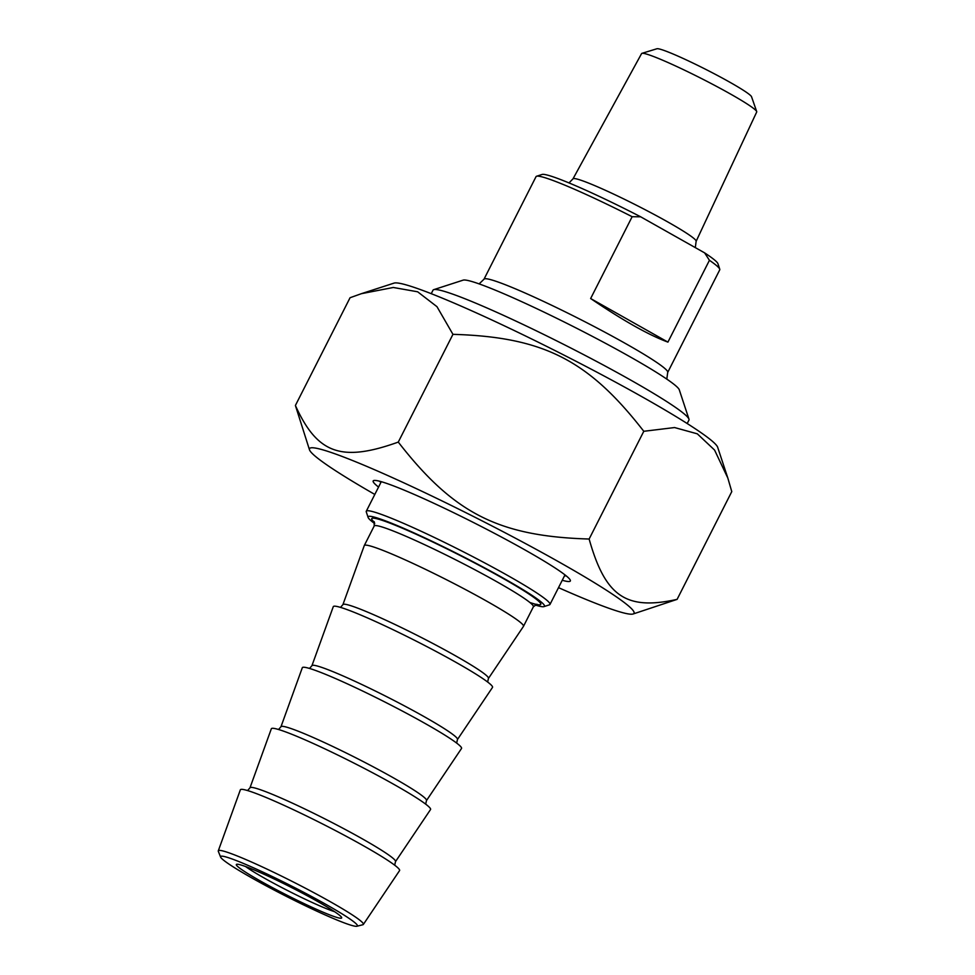 <?xml version="1.0" encoding="UTF-8"?>
<svg xmlns="http://www.w3.org/2000/svg" width="975" height="975" viewBox="0 0 975 975"><rect width="100%" height="100%" fill="white"/><g stroke="black" fill="none" stroke-linecap="round" stroke-linejoin="round"><path stroke-width="1.46" d="M361.384 293.682L394.071 283.103A181.959 13.687 26.9 0 1 561.6 353.901A181.959 13.687 26.9 0 1 717.673 447.281L727.838 478.079L714.565 450.048L697.308 433.826L674.578 427.55L643.793 431.291C588.254 359.848 543.355 337.045 452.948 334.34L436.983 306.686L417.641 291.793L393.303 287.479L361.384 293.682L350.062 297.728L295.401 405.478C317.314 453.838 341.506 462.442 398.275 442.089C453.826 513.52 498.725 536.323 589.132 539.029C605.341 596.468 626.035 610.667 677.101 599.369L633.104 613.994A181.959 13.687 -153.1 0 0 477.957 518.773A181.959 13.687 -153.1 0 0 309.489 449.816A181.959 13.687 -153.1 0 0 374.814 494.447M677.101 599.369L731.774 491.619L727.838 478.079M309.489 449.816L295.401 405.478M558.504 587.645A181.959 13.687 -153.1 0 0 633.104 613.994M452.948 334.34L398.275 442.089M643.793 431.291L589.132 539.029M566.341 575.969A106.421 8.007 26.9 0 1 564.562 575.713M380.859 482.515A106.421 8.007 26.9 0 1 379.604 481.223M562.246 580.271A110.553 8.324 -153.1 0 0 570.351 580.296A110.553 8.324 -153.1 0 0 475.532 523.563A110.553 8.324 -153.1 0 0 373.742 480.541A110.553 8.324 -153.1 0 0 378.556 487.073M667.924 342.115C648.692 335.022 622.94 320.495 590.643 298.533L667.924 342.115L709.434 260.301A102.997 7.751 26.9 0 1 719.745 269.185A102.997 7.751 26.9 0 1 719.745 269.831L667.704 372.413A102.997 7.751 -153.1 0 0 579.357 318.91A102.997 7.751 -153.1 0 0 484.002 279.216L536.043 176.633A102.997 7.751 26.9 0 1 536.567 176.256A102.997 7.751 26.9 0 1 632.153 216.706L640.672 216.803L704.632 252.878L709.434 260.301M590.643 298.533L632.153 216.706M719.745 269.185L717.929 263.677A98.877 7.434 -153.1 0 0 704.632 252.878M640.672 216.803A98.877 7.434 -153.1 0 0 542.076 174.464L536.567 176.256M756.697 111.577L751.554 96.757A53.211 4.01 -153.1 0 0 716.515 74.953A53.211 4.01 -153.1 0 0 664.085 50.456A53.211 4.01 -153.1 0 0 656.931 48.75L641.928 53.345A64.545 4.863 26.9 0 1 650.605 55.417A64.545 4.863 26.9 0 1 714.2 85.13A64.545 4.863 26.9 0 1 756.697 111.577A64.545 4.863 26.9 0 1 756.71 111.991L696.126 241.337A69.042 5.192 -153.1 0 0 636.907 205.481A69.042 5.192 -153.1 0 0 572.983 178.864L568.998 182.922M572.983 178.864L641.587 53.588A64.545 4.863 26.9 0 1 641.928 53.345M688.959 419.14L679.283 389.805A121.534 9.141 -153.1 0 0 599.369 340.043A121.534 9.141 -153.1 0 0 479.505 284.03A121.534 9.141 -153.1 0 0 463.137 280.142L433.741 289.66A143.508 10.798 26.9 0 1 453.07 294.255A143.508 10.798 26.9 0 1 594.604 360.384A143.508 10.798 26.9 0 1 688.959 419.14A143.508 10.798 26.9 0 1 688.959 420.054L687.192 423.54M431.242 293.682L433.01 290.197A143.508 10.798 26.9 0 1 433.741 289.66M356.935 926.25L362.883 924.727A81.327 6.118 -153.1 0 0 363.346 924.446A81.327 6.118 -153.1 0 0 312.853 892.149A81.327 6.118 -153.1 0 0 229.686 853.088A81.327 6.118 -153.1 0 0 218.29 850.846A81.327 6.118 -153.1 0 0 218.339 851.394L220.618 857.086A76.708 5.777 26.9 0 1 291.61 886.08A76.708 5.777 26.9 0 1 356.935 926.25A76.708 5.777 26.9 0 1 346.686 923.776A76.708 5.777 26.9 0 1 271.355 888.591A76.708 5.777 26.9 0 1 220.618 857.086M333.401 916.281A59.048 4.448 -153.1 0 0 341.664 917.572A59.048 4.448 -153.1 0 0 291.013 887.262A59.048 4.448 -153.1 0 0 236.645 864.289A59.048 4.448 -153.1 0 0 271.367 887.043A59.048 4.448 -153.1 0 0 333.401 916.281M218.29 850.846L240.35 789.848A89.261 6.715 26.9 0 1 252.854 792.309A89.261 6.715 26.9 0 1 344.126 835.161A89.261 6.715 26.9 0 1 399.555 870.614L363.346 924.446M334.559 911.686A54.929 4.132 26.9 0 1 332.17 910.869A54.929 4.132 26.9 0 1 286.577 890.029A54.929 4.132 26.9 0 1 245.59 866.543M543.952 606.621L549.461 604.829A102.997 7.751 -153.1 0 0 549.985 604.439A102.997 7.751 -153.1 0 0 485.599 563.392A102.997 7.751 -153.1 0 0 380.689 514.154A102.997 7.751 -153.1 0 0 366.283 511.241A102.997 7.751 -153.1 0 0 366.283 511.899L368.099 517.408A98.877 7.434 26.9 0 1 459.639 554.872A98.877 7.434 26.9 0 1 543.952 606.621A98.877 7.434 26.9 0 1 535.019 604.939M374.729 523.612A98.877 7.434 26.9 0 1 368.099 517.408M342.908 604.646L364.26 545.61A89.261 6.715 26.9 0 1 364.284 545.549A89.261 6.715 26.9 0 1 376.764 548.072A89.261 6.715 26.9 0 1 467.683 590.74A89.261 6.715 26.9 0 1 523.49 626.316A89.261 6.715 26.9 0 1 523.465 626.377L488.426 678.478A81.583 6.143 -153.1 0 0 437.763 646.072A81.583 6.143 -153.1 0 0 354.339 606.901A81.583 6.143 -153.1 0 0 342.908 604.646L340.507 607.376M311.927 665.706L333.279 606.669A89.261 6.715 26.9 0 1 345.784 609.131A89.261 6.715 26.9 0 1 437.068 651.983A89.261 6.715 26.9 0 1 492.485 687.436L457.446 739.537A81.583 6.143 -153.1 0 0 406.794 707.131A81.583 6.143 -153.1 0 0 323.359 667.96A81.583 6.143 -153.1 0 0 311.927 665.706L309.526 668.436M280.958 726.765L302.311 667.729A89.261 6.715 26.9 0 1 314.803 670.191A89.261 6.715 26.9 0 1 406.087 713.042A89.261 6.715 26.9 0 1 461.504 748.495L426.465 800.597A81.583 6.143 -153.1 0 0 375.814 768.19A81.583 6.143 -153.1 0 0 292.378 729.02A81.583 6.143 -153.1 0 0 280.958 726.765L278.545 729.495M249.978 787.824L271.33 728.788A89.261 6.715 26.9 0 1 283.835 731.25A89.261 6.715 26.9 0 1 375.107 774.101A89.261 6.715 26.9 0 1 430.523 809.555L395.484 861.656A81.583 6.143 -153.1 0 0 344.833 829.25A81.583 6.143 -153.1 0 0 261.41 790.079A81.583 6.143 -153.1 0 0 249.978 787.824L247.565 790.554M529.949 602.538A94.758 7.13 -153.1 0 0 467.086 559.028A94.758 7.13 -153.1 0 0 374.485 522.344M364.284 545.549L374.193 526.013A89.261 6.715 26.9 0 1 386.673 528.523A89.261 6.715 26.9 0 1 477.604 571.204A89.261 6.715 26.9 0 1 533.398 606.779L536.92 604.244M696.126 241.337L695.309 247.626M667.704 372.413L666.803 379.117M479.127 283.896L484.002 279.216M549.985 604.439L564.988 574.884M366.283 511.241L381.286 481.687M374.193 526.013L374.168 521.674M523.49 626.316L533.398 606.779M487.646 682.025L488.426 678.478M456.666 743.084L457.446 739.537M425.685 804.143L426.465 800.597M394.704 865.203L395.484 861.656"/></g></svg>
